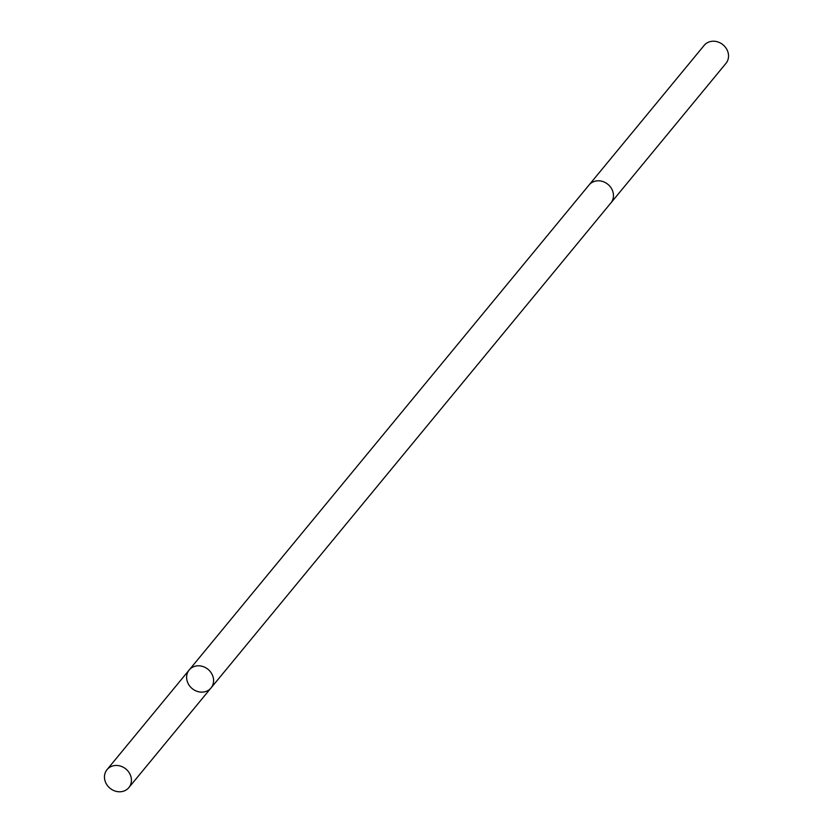 <?xml version="1.0" encoding="UTF-8"?>
<svg xmlns="http://www.w3.org/2000/svg" width="833" height="833" viewBox="0 0 833 833"><rect width="100%" height="100%" fill="white"/><g stroke="black" fill="none" stroke-linecap="round" stroke-linejoin="round"><path stroke-width="1.25" d="M588.837 185.259A14.14 12.464 39.5 0 1 589.077 184.968A14.13 12.464 39.5 0 1 601.811 181.23A14.13 12.464 39.5 0 1 612.619 190.924A14.13 12.464 39.5 0 1 610.881 202.94L211.009 687.964A14.13 12.464 -140.5 0 0 208.031 669.347A14.13 12.464 -140.5 0 0 189.195 669.982A14.13 12.464 -140.5 0 0 187.467 682.008A14.13 12.464 -140.5 0 0 198.264 691.692A14.13 12.464 -140.5 0 0 211.009 687.964A14.13 12.464 -140.5 0 0 208.031 669.347A14.13 12.464 -140.5 0 0 189.195 669.982L107.04 769.63A14.14 12.464 39.5 0 1 119.775 765.891A14.14 12.464 39.5 0 1 130.583 775.585A14.14 12.464 39.5 0 1 128.844 787.612A14.14 12.464 39.5 0 1 116.11 791.35A14.14 12.464 39.5 0 1 105.302 781.656A14.14 12.464 39.5 0 1 107.04 769.63M189.195 669.982L589.077 184.968A14.14 12.464 39.5 0 1 601.822 181.23A14.14 12.464 39.5 0 1 612.619 190.924A14.14 12.464 39.5 0 1 610.891 202.95A14.14 12.464 39.5 0 1 610.641 203.231M589.077 184.968L704.156 45.388A14.14 12.464 39.5 0 1 716.89 41.65A14.14 12.464 39.5 0 1 727.698 51.344A14.14 12.464 39.5 0 1 725.96 63.37L610.891 202.95M211.009 687.964L128.844 787.612"/></g></svg>
